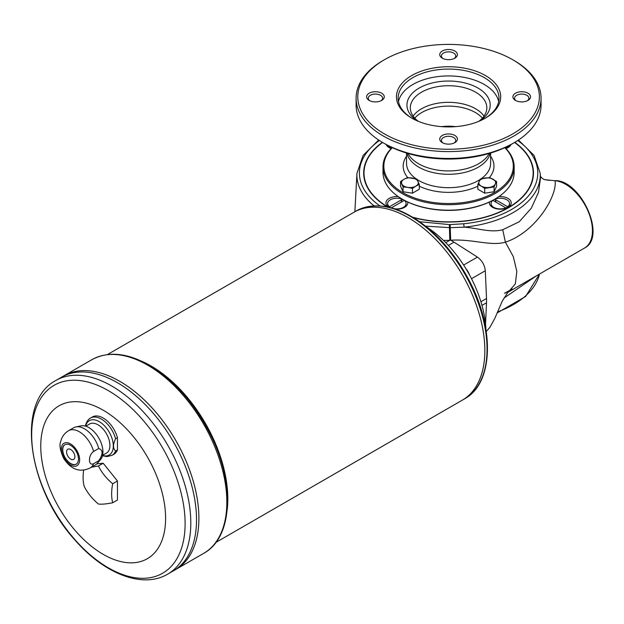 <?xml version="1.0" encoding="UTF-8"?>
<svg xmlns="http://www.w3.org/2000/svg" width="624" height="624" viewBox="0 0 624 624"><rect width="100%" height="100%" fill="white"/><g stroke="black" fill="none" stroke-linecap="round" stroke-linejoin="round"><path stroke-width="0.94" d="M485.433 118.108A52.127 30.092 0 0 0 485.433 118.1A52.127 30.092 0 0 0 485.433 75.543A52.127 30.092 0 0 0 411.723 75.543A52.127 30.092 0 0 0 411.723 118.1A52.127 30.092 0 0 0 485.433 118.108M484.832 118.443A50.443 29.125 0 0 0 499.021 98.194A50.443 29.125 0 0 0 448.578 69.077A50.443 29.125 0 0 0 398.135 98.194A50.443 29.125 0 0 0 412.324 118.443M403.073 186.95L400.561 181.529L403.993 179.267A8.408 4.852 180 0 1 412.113 178.012A8.408 4.852 180 0 1 418.057 181.444A8.408 4.852 180 0 1 415.88 186.131L412.448 188.401L412.448 193.19L419.312 189.228L419.312 184.431L415.88 186.131A8.408 4.852 180 0 1 407.761 187.387L403.073 186.95L403.073 191.74L412.448 193.19M412.448 188.401L407.761 187.387A8.408 4.852 180 0 1 401.817 183.955A8.408 4.852 180 0 1 403.993 179.267L407.425 177.567L416.801 179.018L419.312 184.431M498.67 101.626A50.443 29.125 0 0 0 448.578 75.941A50.443 29.125 0 0 0 398.486 101.626M479.911 120.877A41.613 24.024 0 0 0 477.337 87.695A41.613 24.024 0 0 0 419.819 87.695A41.613 24.024 0 0 0 417.245 120.877M478.811 121.337A38.251 22.082 0 0 0 486.829 107.804A38.251 22.082 0 0 0 448.578 85.722A38.251 22.082 0 0 0 410.327 107.804A38.251 22.082 0 0 0 418.345 121.337M356.101 98.194L356.101 105.058A92.477 53.391 0 0 0 383.183 142.818L384.969 143.848A89.957 51.94 0 0 0 512.187 143.848L513.973 142.818A92.477 53.391 0 0 0 541.055 105.058L541.055 98.194A92.477 53.391 180 0 1 513.973 135.954A92.477 53.391 180 0 1 413.189 147.529A92.477 53.391 180 0 1 356.101 98.194A92.477 53.391 180 0 1 383.183 60.442L384.376 59.756A90.8 52.424 0 0 0 384.376 133.895A90.8 52.424 0 0 0 512.78 133.895A90.8 52.424 0 0 0 512.78 59.756A90.8 52.424 0 0 0 384.376 59.756L383.183 60.442M400.561 181.529L400.561 186.326L403.073 191.74M477.844 184.431L477.844 189.228L484.708 193.19L494.083 191.74L496.595 186.326L496.595 181.529L495.339 183.955A8.408 4.852 180 0 1 489.395 187.387A8.408 4.852 180 0 1 481.276 186.131L477.844 184.431L480.355 179.018L489.731 177.567L496.595 181.529M484.708 188.401L481.276 186.131A8.408 4.852 180 0 1 479.099 181.444A8.408 4.852 180 0 1 485.043 178.012A8.408 4.852 180 0 1 493.163 179.267A8.408 4.852 180 0 1 495.339 183.955L494.083 186.95L484.708 188.401L484.708 193.19M454.818 58.196L454.818 58.196A8.83 5.093 0 0 0 454.818 50.989A8.83 5.093 0 0 0 442.338 50.989A8.83 5.093 0 0 0 442.338 58.196A8.83 5.093 0 0 0 454.818 58.196M454.163 58.539A7.145 4.126 0 0 0 455.723 55.965A7.145 4.126 0 0 0 448.578 51.839A7.145 4.126 0 0 0 441.433 55.965A7.145 4.126 0 0 0 442.993 58.539M527.966 100.425L527.966 100.425A8.83 5.093 0 0 0 527.966 93.218A8.83 5.093 0 0 0 515.479 93.218A8.83 5.093 0 0 0 515.479 100.425A8.83 5.093 0 0 0 527.966 100.425M527.303 100.768A7.145 4.126 0 0 0 528.871 98.194A7.145 4.126 0 0 0 521.719 94.068A7.145 4.126 0 0 0 514.574 98.194A7.145 4.126 0 0 0 516.134 100.768M381.677 100.425L381.677 100.425A8.83 5.093 0 0 0 381.677 93.218A8.83 5.093 0 0 0 369.19 93.218A8.83 5.093 0 0 0 369.19 100.425A8.83 5.093 0 0 0 381.677 100.425M381.022 100.768A7.145 4.126 0 0 0 382.582 98.194A7.145 4.126 0 0 0 375.437 94.068A7.145 4.126 0 0 0 368.285 98.194A7.145 4.126 0 0 0 369.853 100.768M383.003 166.842L383.003 172.333A65.575 37.861 0 0 0 402.207 199.103A65.575 37.861 0 0 0 494.949 199.103L494.949 199.103A65.575 37.861 0 0 0 514.153 172.333L514.153 166.842A65.575 37.861 180 0 1 494.949 193.612A65.575 37.861 180 0 1 423.485 201.817A65.575 37.861 180 0 1 383.003 166.842A65.575 37.861 180 0 1 392.137 147.56M494.356 199.446L494.949 199.103L494.356 199.446A64.74 37.378 180 0 1 489.481 201.989A64.74 37.378 180 0 1 407.675 201.989A64.74 37.378 180 0 1 402.8 199.446L402.207 199.103M494.083 186.95L494.083 191.74M408.931 192.644A7.316 4.22 180 0 1 407.191 192.379M454.818 142.654L454.818 142.654A8.83 5.093 0 0 0 454.818 135.447A8.83 5.093 0 0 0 442.338 135.447A8.83 5.093 0 0 0 442.338 142.654A8.83 5.093 0 0 0 454.818 142.654M454.163 142.997A7.145 4.126 0 0 0 455.723 140.423A7.145 4.126 0 0 0 448.578 136.297A7.145 4.126 0 0 0 441.433 140.423A7.145 4.126 0 0 0 442.993 142.997M505.019 147.56A65.575 37.861 180 0 1 514.153 166.842M392.332 147.654A64.74 37.378 0 0 0 409.313 195.874A64.74 37.378 0 0 0 494.356 192.582A64.74 37.378 0 0 0 504.824 147.654M504.995 208.58A9.251 5.343 0 0 0 505.814 208.26L507.718 206.755L494.777 199.282A9.251 5.343 180 0 1 504.449 198.799A9.251 5.343 180 0 1 509.543 203.564A9.251 5.343 180 0 1 507.718 206.755M496.345 202.387L494.777 199.282M514.589 142.459A84.911 49.023 180 0 1 533.489 173.16M363.667 173.16A84.911 49.023 180 0 1 382.567 142.459M514.8 142.334A84.911 49.023 180 0 1 533.489 173.02A84.911 49.023 180 0 1 413.556 217.682M387.091 206.833A84.911 49.023 180 0 1 363.667 173.02A84.911 49.023 180 0 1 382.356 142.334M419.71 221.738L449.374 224.585A78.593 45.38 0 0 0 450.216 224.578L463.687 223.766L464.116 227.167C478.46 228.205 490.706 232.986 502.741 229.71L519.277 221.754L531.359 208.135L538.489 192.387L540.485 178.136L540.236 173.355A91.697 52.939 180 0 1 464.116 227.167L450.247 227.674L450.676 240.224L449.787 240.302A102.001 55.723 177.5 0 1 443.485 240.419M550.867 180.305L555.04 180.749C557.606 195.515 535.649 232.346 505.378 242.167C490.776 246.441 472.384 238.758 450.676 240.224A50.458 29.133 60 0 1 454.015 242.167L448.391 245.419M486.244 331.531L489.902 327.327L494.824 318.38L502.187 301.291L507.07 293.545L515.346 283.865L516.836 271.409L513.287 256.573L505.378 242.167L502.741 229.71M536.375 275.847L503.911 298.116M505.378 293.023L511.891 289.427M492.874 200.382L505.814 207.854A9.251 5.343 180 0 1 496.142 208.338A9.251 5.343 180 0 1 491.049 203.564A9.251 5.343 180 0 1 492.874 200.382M507.718 207.168A9.251 5.343 0 0 0 509.543 203.978A9.251 5.343 0 0 0 509.543 203.775M491.057 203.775A9.251 5.343 0 0 0 491.049 203.978A9.251 5.343 0 0 0 493.756 207.753A9.251 5.343 0 0 0 495.604 208.58M398.276 196.622A10.928 6.31 0 0 0 387.122 200.015A10.928 6.31 0 0 0 388.924 207.223M395.71 209.157A10.928 6.31 0 0 0 404.586 207.34A10.928 6.31 0 0 0 407.675 201.989M387.613 203.775A9.251 5.343 -0 0 0 387.613 203.978A9.251 5.343 -0 0 0 389.438 207.168L389.438 206.755A9.251 5.343 180 0 1 387.613 203.564A9.251 5.343 180 0 1 392.707 198.799A9.251 5.343 180 0 1 402.379 199.282L389.438 206.755M389.438 207.168L389.984 207.472M402.379 199.282L400.811 202.387M391.373 207.831L404.282 200.382A9.251 5.343 180 0 1 406.107 203.564A9.251 5.343 180 0 1 394.345 208.705M387.832 145.431A9.251 5.343 0 0 0 390.32 148.036A9.251 5.343 0 0 0 391.217 148.489M401.56 208.58A9.251 5.343 -0 0 0 403.4 207.753A9.251 5.343 -0 0 0 406.107 203.978A9.251 5.343 -0 0 0 406.099 203.775M391.505 148.2A9.251 5.343 180 0 1 388.105 145.571M550.602 180.258L549.206 180.274L550.602 180.258M555.641 180.609C581.443 180.843 606.622 237.253 584.61 248.001A37.83 21.84 -120 0 0 587.808 210.631A37.83 21.84 -120 0 0 555.04 180.749L544.775 179.665M450.216 224.578L450.247 227.674L425.545 226.122M412.94 217.3A84.575 48.828 0 0 0 508.381 207.55A84.575 48.828 0 0 0 514.558 142.475M382.598 142.475A84.575 48.828 0 0 0 387.793 206.973M505.939 148.489A9.251 5.343 0 0 0 506.836 148.036L505.978 148.535A10.928 6.31 0 0 0 508.03 147.623A10.928 6.31 0 0 0 510.962 144.542M386.194 144.542A10.928 6.31 0 0 0 389.126 147.623L389.126 147.623A10.928 6.31 0 0 0 391.17 148.551L390.32 148.036M489.481 201.989A10.928 6.31 0 0 0 492.57 207.34A10.928 6.31 0 0 0 508.03 207.34A10.928 6.31 0 0 0 510.104 200.093A10.928 6.31 0 0 0 498.88 196.622M512.78 59.756L513.973 60.442A92.477 53.391 180 0 1 541.055 98.194M90.113 467.984L95.238 465.028A21.52 12.425 -120 0 0 97.079 463.507A21.52 12.425 -120 0 0 98.748 460.738L93.616 463.694C88.109 466.463 88.085 455.107 93.616 451.464A21.52 12.425 -120 0 0 79.349 431.769A21.52 12.425 -120 0 0 68.585 430.708C64.475 433.173 61.831 436.831 60.668 441.691C59.179 444.982 60.177 450.536 63.648 458.375C72.446 471.65 81.822 471.838 90.113 467.984A21.52 12.425 -120 0 0 93.616 463.694M115.596 438.773C112.85 444.397 112.85 448.477 115.596 451.004L117.452 449.935L117.452 437.705L115.596 438.773A21.52 12.425 -120 0 0 101.33 419.078A21.52 12.425 -120 0 0 90.574 418.018C88.452 419.063 86.83 421.301 85.699 424.718L85.402 426.114M98.748 460.738C103.186 454.093 103.186 450.013 98.748 448.508L93.616 451.464M98.748 448.508A21.52 12.425 -120 0 0 84.474 428.813A21.52 12.425 -120 0 0 75.949 426.91A21.52 12.425 -120 0 0 73.718 427.744L68.585 430.708M97.079 463.507L100.534 459.607A19.843 11.458 -120 0 0 101.306 443.383A19.843 11.458 -120 0 0 88.912 427.619A19.843 11.458 -120 0 0 81.05 425.864L75.949 426.91M70.489 443.89A12.948 7.472 -120 0 0 62.556 455.169A12.948 7.472 -120 0 0 78.413 464.326A12.948 7.472 -120 0 0 70.489 443.89M117.452 437.705A21.52 12.425 -120 0 0 92.422 416.949L90.574 418.018M70.489 445.263A11.263 6.505 -120 0 0 64.849 444.709A11.263 6.505 -120 0 0 64.849 457.712A11.263 6.505 -120 0 0 76.12 464.217A11.263 6.505 -120 0 0 77.844 455.192A11.263 6.505 -120 0 0 70.489 445.263M64.974 444.639A11.263 6.505 -120 0 0 65.091 457.579A11.263 6.505 -120 0 0 76.237 464.147M70.723 449.522A5.889 3.401 -120 0 0 67.782 449.233A5.889 3.401 -120 0 0 67.782 456.027A5.889 3.401 -120 0 0 73.663 459.42A5.889 3.401 -120 0 0 74.568 454.709A5.889 3.401 -120 0 0 70.723 449.522M67.79 449.225A5.889 3.401 -120 0 0 67.79 456.019A5.889 3.401 -120 0 0 73.671 459.42M91.666 467.087A46.231 9.773 -21.2 0 0 98.428 465.988A46.231 36.465 35.1 0 0 112.694 483.74A46.231 26.692 120 0 0 112.694 502.757A46.231 9.773 158.8 0 1 98.428 504.036A46.231 36.465 -144.9 0 1 84.162 486.283A46.231 26.692 -60 0 1 83.671 470.075M102.492 455.738L106.969 456.596L112.094 455.294L113.942 454.225A21.52 12.425 -120 0 0 117.452 449.935M119.831 381.358A111.821 64.561 -120 0 0 63.921 375.82A111.821 64.561 -120 0 0 63.913 375.82L91.861 359.689A111.821 64.561 60 0 1 147.771 365.227A111.821 64.561 60 0 1 220.818 463.757A111.821 64.561 60 0 1 203.674 553.363L175.734 569.494A111.821 64.561 -120 0 0 175.734 569.494A111.821 64.561 -120 0 0 192.878 479.887A111.821 64.561 -120 0 0 119.831 381.358M112.694 502.757L117.452 500.011L117.452 480.987L103.178 463.242L96.798 463.811M103.178 410.186A88.28 50.965 -120 0 0 49.124 487.094A88.28 50.965 -120 0 0 157.24 549.518A88.28 50.965 -120 0 0 103.178 410.186M112.694 483.74L117.452 480.987M98.428 465.988L103.178 463.242M198.884 518.302A111.797 64.545 -120 0 0 119.831 381.373A111.797 64.545 -120 0 0 119.824 381.365A111.821 64.561 -120 0 0 63.905 375.827L61.558 377.185A111.821 64.561 -120 0 0 61.55 377.185A111.821 64.561 -120 0 1 117.46 382.723A111.821 64.561 -120 0 1 190.507 481.26A111.821 64.561 -120 0 1 173.371 570.859A111.821 64.561 -120 0 0 173.371 570.859L175.726 569.501A111.821 64.561 -120 0 0 192.863 479.895A111.821 64.561 -120 0 0 119.816 381.365M117.46 382.738A111.797 64.545 -120 0 0 117.46 382.73A111.821 64.561 -120 0 0 61.542 377.192L55.832 380.484A111.821 64.561 60 0 1 111.743 386.022A111.821 64.561 60 0 1 184.79 484.559A111.821 64.561 60 0 1 167.653 574.158L173.355 570.866A111.821 64.561 -120 0 0 190.499 481.26A111.821 64.561 -120 0 0 117.452 382.73A111.797 64.545 -120 0 1 196.513 519.667M408.151 217.636A108.451 62.618 -120 0 0 353.925 212.269A108.451 62.618 -120 0 0 353.933 212.261L356.132 210.99A108.451 62.618 60 0 1 410.366 216.364A108.451 62.618 60 0 1 481.213 311.938A108.451 62.618 60 0 1 464.591 398.837L462.392 400.109A108.451 62.618 -120 0 0 479.006 313.209A108.451 62.618 -120 0 0 408.151 217.636M215.896 542.42L462.376 400.117A108.451 62.618 -120 0 0 462.392 400.109A108.451 62.618 -120 0 0 479.014 313.201A108.451 62.618 -120 0 0 408.166 217.636A108.451 62.618 -120 0 0 353.941 212.261L107.445 354.572M408.166 217.643A108.436 62.603 -120 0 0 408.158 217.643A108.436 62.603 -120 0 1 484.84 350.462M485.956 329.644A88.28 50.965 -120 0 0 426.746 227.089M102.586 455.348L106.447 453.118A16.817 9.711 -120 0 0 109.021 439.647A16.817 9.711 -120 0 0 98.038 424.827A16.817 9.711 -120 0 0 89.63 423.992L85.777 426.223M489.965 192.379A7.316 4.22 180 0 1 488.233 192.644M383.183 142.818A92.477 53.391 0 0 0 513.973 142.818L512.187 143.848M509.051 145.571A9.251 5.343 180 0 1 505.651 148.2M506.836 148.036A9.251 5.343 0 0 0 509.324 145.431M449.374 224.585L449.787 240.302L445.731 242.642M482.391 118.131A37.869 21.863 0 0 0 448.578 106.111A37.869 21.863 0 0 0 414.765 118.131M441.48 126.641A34.016 19.64 180 0 1 455.676 126.641M490.261 153.145A42.034 24.266 180 0 1 478.304 167.177A42.034 24.266 180 0 1 435.029 172.996A42.034 24.266 180 0 1 406.895 153.145M417.05 179.462A42.034 24.266 0 0 0 478.304 180.57A42.034 24.266 0 0 0 480.106 179.462M481.01 178.846A42.034 24.266 0 0 0 490.612 163.41L490.612 153.036M406.544 153.036L406.544 163.41A42.034 24.266 0 0 0 416.146 178.846M489.434 177.583A45.396 26.208 0 0 0 490.612 156.257M406.544 156.257A45.396 26.208 0 0 0 407.722 177.583M419.312 186.194A45.396 26.208 0 0 0 477.844 186.194M413.127 116.103A38.251 22.082 180 0 1 448.578 102.32A38.251 22.082 180 0 1 484.029 116.103M407.932 153.457A42.416 24.492 0 0 0 478.577 163.761A42.416 24.492 0 0 0 489.224 153.457M463.687 223.766A89.177 51.488 0 0 0 517.733 140.509M379.423 140.509A89.177 51.488 0 0 0 379.922 205.873M463.632 265.067L477.422 257.104L454.015 242.167M477.422 257.104C482.056 260.497 484.676 265.044 485.3 270.746L471.51 278.71M480.901 301.735L486.525 298.49L485.3 270.746M486.525 298.49A50.458 29.133 60 0 1 486.525 302.796L481.978 305.425M485.542 323.996L486.525 302.796M465.847 268.577A11.77 6.794 60 0 1 469.576 275.036M497.562 311.906A91.697 52.939 0 0 0 539.495 274.045M374.049 205.834A91.697 52.939 180 0 1 356.928 173.355L354.869 211.723M102.554 455.489A19.843 11.458 -120 0 0 113.201 443.976A19.843 11.458 -120 0 0 99.271 421.645A19.843 11.458 -120 0 0 85.628 426.176M112.094 455.294A21.52 12.425 -120 0 0 115.596 451.004M108.389 390.671A108.498 62.642 -120 0 0 41.948 485.191A108.498 62.642 -120 0 0 174.837 561.912A108.498 62.642 -120 0 0 108.389 390.671M227.222 509.543A108.451 62.618 -120 0 0 151.133 366.031A108.451 62.618 -120 0 0 141.586 361.202M411.442 216.544A107.476 62.049 60 0 1 483.499 373.776M406.817 192.325L409.282 192.699M504.457 293.296L512.265 289.021M509.543 203.564L509.543 203.978M494.707 208.307L493.756 207.753M491.049 203.564L491.049 203.978M402.449 208.307L403.4 207.753M387.613 203.564L387.613 203.978M406.107 203.564L406.107 203.978M540.158 175.937C541.585 177.988 543.153 179.244 544.877 179.704L549.206 180.274M356.928 173.355L363.082 155.438L378.674 140.018M518.482 140.018L534.074 155.438L540.236 173.355M55.832 380.484C14.929 401.911 28.103 489.161 75.34 540.454C104.372 573.784 142.592 589.017 167.653 574.158M91.861 359.689C108.163 350.969 127.218 352.771 149.027 365.102C173.636 379.899 193.885 402.628 209.765 433.282C235.201 482.336 233.251 537.389 203.674 553.363M356.132 210.99C378.495 199.992 404.024 207.082 432.728 232.268C447.798 246.199 460.34 263.047 470.356 282.805C494.98 330.431 492.898 383.659 464.591 398.837M490.339 192.325L487.874 192.699M539.518 274.03L525.619 296.478L497.141 312.936M584.61 248.001L509.106 291.595"/></g></svg>
